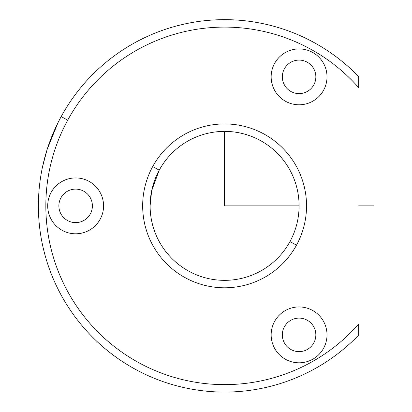 <?xml version="1.0" encoding="UTF-8"?>
<svg xmlns="http://www.w3.org/2000/svg" width="412" height="412" viewBox="0 0 412 412"><rect width="100%" height="100%" fill="white"/><g stroke="black" fill="none" stroke-linecap="round" stroke-linejoin="round"><path stroke-width="0.62" d="M44.542 158.404L45.402 155.252M60.111 118.584L58.648 121.406M153.382 184.051L151.286 192.703M167.432 158.12L165.001 161.195M151.297 192.667L153.377 184.071M151.652 190.828L159.223 170.182L151.652 190.808M151.611 191.029L150.457 198.744M150.308 200.546L150.117 205.65M289.966 241.576A74.484 74.484 0 0 1 188.892 271.23A74.484 74.484 0 0 1 159.233 170.156L152.697 166.582A81.931 81.931 0 0 0 185.318 277.765A81.931 81.931 0 0 0 296.501 245.145A81.931 81.931 0 0 0 263.881 133.962A81.931 81.931 0 0 0 152.697 166.582A81.931 81.931 0 0 1 263.881 133.962A81.931 81.931 0 0 1 296.501 245.145L289.966 241.576A74.484 74.484 0 0 0 260.312 140.497A74.484 74.484 0 0 0 159.233 170.156A74.484 74.484 0 0 0 188.892 271.23A74.484 74.484 0 0 0 289.966 241.576L296.501 245.145A81.931 81.931 0 0 1 185.318 277.765A81.931 81.931 0 0 1 152.697 166.582L159.233 170.156C161.72 165.809 163.852 162.539 165.645 160.345C163.852 162.539 161.72 165.809 159.233 170.156A74.484 74.484 0 0 1 260.312 140.497A74.484 74.484 0 0 1 289.966 241.576M358.672 76.637A186.209 186.209 0 0 0 61.187 116.591A186.209 186.209 0 0 1 358.672 76.637L358.672 87.622A178.762 178.762 0 0 0 67.722 120.16L61.187 116.591L67.722 120.16A178.762 178.762 0 0 0 358.672 324.105L358.672 335.09A186.209 186.209 0 0 1 61.187 116.591A186.209 186.209 0 0 0 358.672 335.09L358.672 324.105A178.762 178.762 0 0 1 67.722 120.16A178.762 178.762 0 0 1 358.672 87.622L358.672 76.637M274.572 63.463A27.934 27.934 0 0 0 285.696 101.367A27.934 27.934 0 0 0 323.595 90.243A27.934 27.934 0 0 0 312.476 52.345A27.934 27.934 0 0 0 274.572 63.463A27.934 27.934 0 0 1 312.476 52.345A27.934 27.934 0 0 1 323.595 90.243A27.934 27.934 0 0 1 285.696 101.367A27.934 27.934 0 0 1 274.572 63.463M274.572 321.484A27.934 27.934 0 0 0 285.696 359.388A27.934 27.934 0 0 0 323.595 348.264A27.934 27.934 0 0 0 312.476 310.365A27.934 27.934 0 0 0 274.572 321.484A27.934 27.934 0 0 1 312.476 310.365A27.934 27.934 0 0 1 323.595 348.264A27.934 27.934 0 0 1 285.696 359.388A27.934 27.934 0 0 1 274.572 321.484A27.934 27.934 0 0 1 312.476 310.365A27.934 27.934 0 0 1 323.595 348.264M51.119 192.471A27.934 27.934 0 0 0 62.243 230.375A27.934 27.934 0 0 0 100.147 219.256A27.934 27.934 0 0 0 89.023 181.352A27.934 27.934 0 0 0 51.119 192.471A27.934 27.934 0 0 1 89.023 181.352A27.934 27.934 0 0 1 100.147 219.256A27.934 27.934 0 0 1 62.243 230.375A27.934 27.934 0 0 1 51.119 192.471A27.934 27.934 0 0 1 89.023 181.352A27.934 27.934 0 0 1 100.147 219.256M284.378 68.819A16.758 16.758 0 0 0 291.052 91.562A16.758 16.758 0 0 0 313.795 84.887A16.758 16.758 0 0 0 307.12 62.145A16.758 16.758 0 0 0 284.378 68.819A16.758 16.758 0 0 1 307.12 62.145A16.758 16.758 0 0 1 313.795 84.887A16.758 16.758 0 0 1 291.052 91.562A16.758 16.758 0 0 1 284.378 68.819M284.378 326.84A16.758 16.758 0 0 0 291.052 349.582A16.758 16.758 0 0 0 313.795 342.908A16.758 16.758 0 0 0 307.12 320.165A16.758 16.758 0 0 0 284.378 326.84A16.758 16.758 0 0 1 307.12 320.165A16.758 16.758 0 0 1 313.795 342.908A16.758 16.758 0 0 1 291.052 349.582A16.758 16.758 0 0 1 284.378 326.84M60.925 197.832A16.758 16.758 0 0 0 67.599 220.569A16.758 16.758 0 0 0 90.341 213.9A16.758 16.758 0 0 0 83.667 191.158A16.758 16.758 0 0 0 60.925 197.832A16.758 16.758 0 0 1 83.667 191.158A16.758 16.758 0 0 1 90.341 213.9A16.758 16.758 0 0 1 67.599 220.569A16.758 16.758 0 0 1 60.925 197.832M58.669 121.365L59.642 119.48M59.689 119.387L58.556 121.586M57.968 122.745L47.123 149.505L42.493 166.994M150.117 205.727L151.637 190.905M224.602 131.382L224.602 205.866L299.086 205.866M358.672 205.866L373.571 205.866"/></g></svg>
